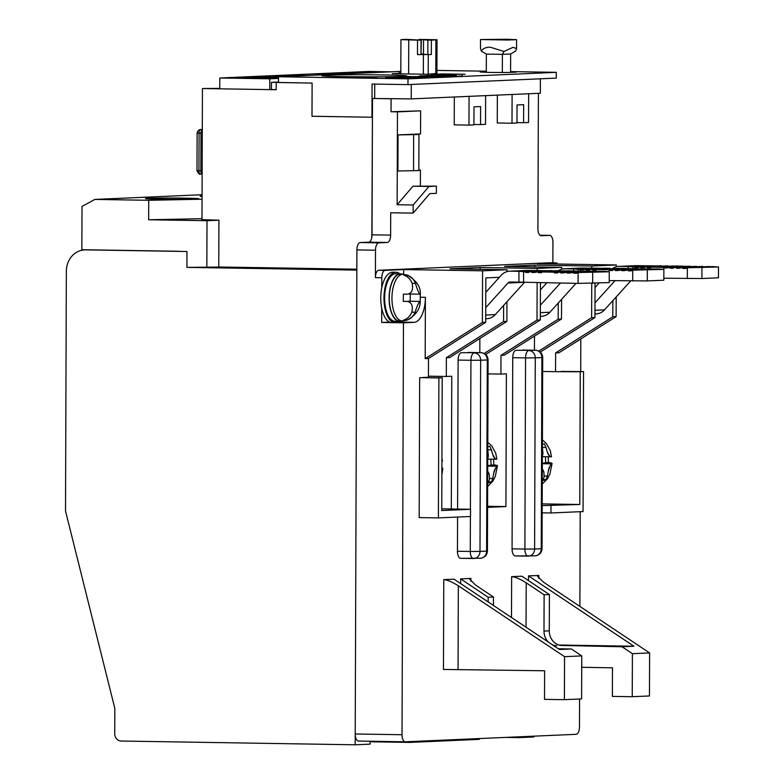 <?xml version="1.0" encoding="UTF-8"?>
<svg xmlns="http://www.w3.org/2000/svg" width="784" height="784" viewBox="0 0 784 784"><rect width="100%" height="100%" fill="white"/><g stroke="black" fill="none" stroke-linecap="round" stroke-linejoin="round"><path stroke-width="1.18" d="M372.429 117.237L371.851 237.082M86.799 249.792L84.633 249.89A21.648 19.228 -92.5 0 1 85.662 249.871L186.974 251.507L186.915 267.373L356.838 270.108L355.181 744.8L370.077 744.143L370.087 741.233M409.807 741.605L409.807 742.409L479.318 739.361L479.318 738.557M519.047 736.813L519.037 737.617L533.933 736.96L533.943 736.166M411.237 98.892L540.343 93.237L540.392 78.802L411.286 84.466L411.237 98.892L372.498 98.48L372.018 234.828A7.213 3.312 90.9 0 1 368.686 242.187L360.248 242.55A7.213 3.312 90.9 0 0 356.906 249.91L355.221 733.981A7.213 3.312 90.9 0 0 358.415 741.047A7.213 3.312 90.9 0 0 358.504 741.047L405.132 741.801M276.174 89.621L271.421 89.543L271.44 82.33L312.11 83.084L311.993 116.267L372.263 117.237M519.037 737.617L505.68 737.401M409.807 742.409L370.087 741.762M355.181 744.8L121.138 741.027A7.213 6.409 -92.5 0 1 114.748 733.716L114.836 708.462L65.513 510.992L66.346 271.205A21.648 19.228 -92.5 0 1 84.633 249.89M218.765 266.991L356.838 269.216M186.915 267.373L218.765 267.079L218.922 220.186L201.978 219.657M201.978 219.912L202.439 88.533L276.174 89.719L276.203 82.506M202.439 88.533L219.745 88.376M381.72 308.151L381.661 322.459L403.466 322.802L402.025 734.735A7.213 3.312 90.9 0 0 405.22 741.801A7.213 3.312 90.9 0 0 405.318 741.801L576.122 734.314A7.213 3.312 90.9 0 0 579.464 726.954L579.562 699.014M403.682 274.38L403.691 269.559L385.16 270.372A7.213 3.312 90.9 0 0 381.818 277.732L381.788 287.699M372.498 98.48L391.089 98.774L391.049 111.759L397.459 111.867L397.135 204.732L413.168 204.987L413.139 213.121L390.697 212.758L390.618 235.122A7.213 3.312 -89.1 0 1 387.286 242.481L378.839 242.854A7.213 3.312 90.9 0 0 375.507 250.214L375.409 277.624L381.818 277.732M394.568 98.627L391.089 98.774M552.867 262.826L552.936 242.432A7.213 3.312 90.9 0 0 549.741 235.367A7.213 3.312 90.9 0 0 549.653 235.367L541.215 235.739A7.213 3.312 -89.1 0 1 541.117 235.739A7.213 3.312 -89.1 0 1 537.922 228.663L538.402 93.316M579.886 606.414L580.209 511.687M580.699 371.557L580.817 338.943M470.39 516.499L470.273 551.466L457.444 551.26L457.562 517.058M457.591 509.071L458.111 360.081L470.939 360.287L470.42 509.277M461.453 352.722L480.896 352.643L461.453 352.722A7.213 3.312 90.9 0 0 458.111 360.081M457.444 551.26A7.213 3.312 90.9 0 0 460.639 558.326A7.213 3.312 90.9 0 0 460.727 558.326L473.369 558.531M512.07 548.859L512.736 357.69L525.554 357.896L524.888 549.065L512.07 548.859A7.213 3.312 90.9 0 0 515.264 555.934A7.213 3.312 90.9 0 0 515.353 555.934L527.995 556.13M516.068 350.33L535.511 350.242L516.068 350.33A7.213 3.312 90.9 0 0 512.736 357.69M403.691 269.559L482.562 270.823L482.385 322.489L425.183 358.641L425.398 297.322A24.539 11.25 -89.1 0 1 414.06 322.342L403.466 322.802M542.185 505.611L579.778 504.494L580.248 371.753L555.542 371.685L555.611 352.927L558.923 352.78L616.116 316.628L616.185 296.96M561.011 371.44L583.551 371.606L583.071 511.56L550.956 512.971L550.985 505.749M534.443 350.223L534.492 336.091M534.727 266.923L534.737 265.119L504.612 266.442L561.677 267.354L537.187 268.432L480.112 267.511L449.996 268.834L507.062 269.755L507.052 271.597M487.57 507.375L505.925 506.572L506.386 373.831L500.927 374.076L500.996 355.319L504.298 355.172L561.501 319.019L561.569 299.351M479.818 352.624L479.867 338.492M480.112 269.324L480.112 267.511M441.745 508.816L451.31 508.973L451.77 376.232L446.312 376.467L446.37 357.71L449.683 357.563L506.885 321.42L506.954 301.752M419.656 377.633L438.893 377.947L438.403 517.901L419.175 517.587L419.656 377.633L442.205 377.8L441.745 510.541L470.537 509.277L451.31 508.973M425.183 358.641L428.495 358.494L428.427 377.251L422.968 377.496M460.639 583.58L460.659 578.886L470.919 578.435L470.91 581.307M443.773 579.631C447.38 579.905 452.241 581.963 458.336 585.815L564.539 656.669L564.392 699.681L544.517 699.357L544.615 670.771L443.46 669.438L443.773 579.631L454.044 579.18L559.453 649.505L571.369 648.985L558.355 648.77M528.504 580.611L528.524 575.907L538.784 575.466L538.775 578.327M511.491 617.508L511.638 576.652L521.899 576.201L549.408 594.556L549.28 630.846A14.435 12.818 -92.5 0 0 562.059 645.477L622.016 646.761L632.404 653.689L649.613 652.935L543.41 582.081L537.569 576.269L538.784 575.466M381.661 322.459L389.511 322.116A25.255 11.584 90.9 0 1 380.759 297.969A25.255 11.584 90.9 0 1 392.755 272.215L395.959 272.264A25.255 11.584 90.9 0 0 383.964 298.028A25.255 11.584 90.9 0 0 394.136 322.655M385.16 270.372L378.741 270.264A7.213 3.312 90.9 0 0 375.409 277.624M378.741 270.264L549.555 262.777A7.213 3.312 -89.1 0 1 549.643 262.777A7.213 3.312 -89.1 0 1 549.741 262.777M512.099 94.472L512.001 123.215L497.252 122.97L497.35 95.119M469.067 96.354L468.969 125.097L454.22 124.862L454.318 97M391.049 111.759L420.636 110.848L420.547 133.937L398.037 134.917L397.919 170.99L418.832 170.579L418.96 134.505L410.62 134.368M413.139 213.121L429.759 193.638L436.374 193.344L436.404 186.131L412.943 186.2L428.975 186.465L413.168 204.987M397.135 204.732L412.943 186.2M397.459 111.867L420.636 110.848M418.832 170.079L420.43 170.001L420.371 185.877M485.619 95.628L485.521 124.372L480.553 124.587L480.612 106.555L473.997 106.849L473.928 124.881L468.969 125.097M528.651 93.747L528.553 122.49L523.585 122.706L523.653 104.674L517.028 104.958L516.97 122.99L512.001 123.215M616.293 266.805L616.302 264.963L537.432 263.698L555.964 262.885A7.213 3.312 -89.1 0 1 556.062 262.875A7.213 3.312 -89.1 0 1 557.806 264.022M499.388 277.301L485.855 277.899L485.698 322.342L428.495 358.494M438.403 517.901L470.518 516.489L470.537 509.277M428.436 376.183L446.312 376.467M446.37 357.71L503.573 321.558L503.622 305.417M507.062 269.755L482.562 270.823M616.302 264.963L591.802 266.041L534.737 265.119M537.138 282.72L537.001 320.097L484.218 353.457M537.187 268.432L537.177 270.578M540.441 282.779L540.313 319.95L485.688 354.476M505.925 506.572L487.57 506.278M488.04 373.87L500.927 374.076M500.996 355.319L558.188 319.166L558.247 303.026M561.677 267.354L561.677 269.196M591.744 283.318L591.626 317.706L538.833 351.065M591.802 266.041L591.793 268.177M595.056 283.21L594.938 317.559L540.303 352.085M542.165 512.824L550.956 512.971M542.655 371.469L555.542 371.685M555.611 352.927L612.814 316.775L612.863 300.625M488.158 601.936L488.167 597.241L460.659 578.886M564.539 656.669L581.757 655.914L571.369 648.985M488.167 597.241L493.469 597.006L475.555 585.06L469.714 579.249L470.919 578.435M528.524 575.907L633.933 646.241L622.016 646.761M559.07 645.036L633.933 646.241M511.638 576.652C515.245 576.926 520.096 578.984 526.201 582.835L544.116 594.791L549.408 594.556M632.404 653.689L632.247 696.711L612.373 696.388L612.471 667.801L581.718 667.302M420.43 170.001L418.832 169.981M480.553 124.587L473.938 124.48M523.585 122.706L516.97 122.598M428.975 186.465L436.404 186.131M418.96 134.505L398.037 134.917M413.531 170.804L413.658 134.74M579.778 504.494L542.195 503.887M485.698 322.342L482.385 322.489M503.573 321.558L506.885 321.42M442.205 377.8L438.893 377.947M537.001 320.097L540.313 319.95M558.188 319.166L561.501 319.019M591.626 317.706L594.938 317.559M612.814 316.775L616.116 316.628M580.248 371.753L583.551 371.606M493.44 605.464L493.469 597.006M564.392 699.681L581.601 698.926L581.757 655.914M632.247 696.711L649.466 695.957L649.613 652.935M544.116 594.791L543.988 631.081A14.435 12.818 -92.5 0 0 548.575 642.253M552.318 644.742A14.435 12.818 -92.5 0 0 556.758 645.712M436.904 73.461L427.554 74.274L392.284 73.706L400.82 73.333M344.813 76.646A42.581 1.039 -179.8 0 1 321.773 75.646A42.581 1.039 -179.8 0 1 383.876 74.941A42.581 1.039 -179.8 0 1 406.925 75.94A42.581 1.039 -179.8 0 1 344.813 76.646M510.6 71.795L516.274 72.138L507.62 72.491L489.961 72.442L480.2 72.01L486.296 71.707M400.83 71.393L278.477 76.754L278.457 82.526L311.797 83.065M371.959 117.237L372.077 84.035L407.984 84.613L556.277 78.106L556.297 72.334L510.6 71.599M366.549 76.95L358.66 77.508L376.683 77.557L366.549 76.95L366.549 77.528M442.627 73.902L431.043 74.411L465.069 74.264L442.627 73.902L442.627 74.598M400.82 72.804L398.929 72.814L400.82 72.932M278.477 76.754L408.003 78.841L407.984 84.613M374.674 98.382L374.723 84.074M486.296 71.207L436.913 70.413M408.003 78.841L556.297 72.334M462.129 75.313L462.129 76.038L456.033 76.303L453.74 76.264L453.74 75.538L456.268 75.431L437.158 75.058L453.74 75.538M453.74 76.117L450.339 76.058M426.849 75.725L450.339 75.832L450.33 76.548L444.469 76.518M449.291 76.597L449.301 75.872L440.755 75.734L444.469 76.087L444.459 76.812L425.291 76.509M427.643 76.822L427.633 77.547L421.106 77.832L418.803 77.792L418.803 77.077L424.301 76.832L405.201 76.46L427.643 76.822L418.803 77.077M418.803 77.469L413.452 77.616M407.749 77.538L401.526 77.479M412.492 78.243L412.492 77.518L413.452 77.44L413.452 78.155L412.492 78.243L385.826 78.037L385.826 77.312L393.695 76.969L410.953 77.42M436.12 75.597L436.12 75.107M456.033 76.303L456.043 75.578M420.097 76.254L437.688 75.685L426.859 75.509M438.609 76.46L438.609 75.744L420.097 75.813M442.98 76.871L442.98 76.156L438.609 75.744M444.469 76.087L442.98 76.156M450.339 75.832L449.301 75.872M418.529 76.322L425.291 76.166L418.529 76.675M425.291 76.783L425.291 76.166M398.664 77.322L398.664 76.754M400.957 77.459L400.967 76.783M406.455 77.263L406.455 76.548M417.392 77.44L417.392 76.724M421.106 77.832L421.106 77.106M388.129 78.067L388.129 77.351L385.826 77.312M393.519 77.832L393.519 77.116L388.129 77.351M402.319 78.292L402.319 77.567L393.519 77.116M410.248 77.479L402.319 77.567M628.19 268.5L628.2 266.521L619.566 266.384A14.435 12.818 -92.5 0 0 618.88 266.393L635.432 265.668A14.435 12.818 87.5 0 1 636.118 265.658L661.255 265.952M594.948 313.963L596.124 313.914A14.435 12.818 -92.5 0 0 604.523 309.847L630.679 280.956M615.009 280.701L594.987 302.82M618.88 266.393A14.435 12.818 -92.5 0 0 613.049 268.275L613.049 268.451M599.094 283.034L595.036 287.522M687.323 278.594L687.352 267.765L718.487 266.981L718.458 277.801L701.905 278.526L663.842 278.212M632.845 268.579L632.855 266.893L628.2 266.521M687.352 267.765L686.078 267.746L686.069 268.471L682.864 268.422L682.864 267.697L676.455 268.314L676.455 267.599L673.25 267.54L673.25 268.265L670.036 268.216L670.046 267.491L663.627 268.108L663.627 267.393L650.808 267.177L650.808 267.903L647.594 267.854L647.604 267.128L644.399 267.079L644.389 267.805L637.98 266.972L637.98 267.697L634.775 267.648L634.775 266.923L632.855 266.893M701.935 267.707L701.905 278.526M718.487 266.981L712.558 266.589L686.078 267.746M637.98 266.972L667.674 266.06M644.399 267.079L674.083 266.158M650.808 267.177L677.288 266.021L690.116 266.423M666.841 267.442L696.525 266.521M673.25 267.54L702.934 266.629M679.659 267.648L709.353 266.727M661.255 265.766L634.775 266.923M690.116 266.227L663.627 267.393M637.98 267.501L634.775 267.648M666.831 267.971L663.627 268.108M647.594 267.854L650.808 267.707M682.864 268.422L686.069 268.275M647.604 267.128L674.083 265.972M682.864 267.697L709.353 266.54M667.674 265.864L641.185 267.03M696.525 266.335L670.046 267.491M644.389 267.609L641.185 267.746M673.25 268.069L670.036 268.216M676.455 268.314L679.659 268.177M676.455 267.599L702.934 266.433M573.574 270.901L573.584 268.912L564.941 268.775A14.435 12.818 -92.5 0 0 564.264 268.785L580.817 268.059A14.435 12.818 87.5 0 1 581.493 268.05L606.64 268.353M540.323 316.364L541.499 316.315A14.435 12.818 -92.5 0 0 549.907 312.238L576.054 283.347M560.393 283.093L540.362 305.221M564.264 268.785A14.435 12.818 -92.5 0 0 558.433 270.666L558.433 270.843M546.791 282.877L540.421 289.913M632.698 280.986L632.737 270.166L663.872 269.373L663.832 280.202L647.28 280.927L609.217 280.603M578.229 270.97L578.229 269.284L573.584 268.912M632.737 270.166L631.453 270.147L631.453 270.862L628.249 270.813L628.249 270.088L621.83 270.715L621.839 269.99L615.42 270.607L615.42 269.882L612.216 269.833L612.216 270.558L609.011 270.5L609.011 269.784L596.183 269.578L596.183 270.294L592.978 270.245L592.978 269.529L589.774 269.471L589.774 270.196L586.569 270.147L586.569 269.422L580.15 270.039L580.16 269.314L578.229 269.284M647.319 270.098L647.28 280.927M663.872 269.373L657.933 268.981L631.453 270.147M583.365 269.373L609.844 268.206L586.569 269.422M589.774 269.471L619.458 268.559M596.183 269.578L622.672 268.412L635.491 268.814M612.216 269.833L641.91 268.922M618.625 269.941L648.319 269.02M625.044 270.039L654.728 269.128M606.64 268.157L580.16 269.314M635.491 268.618L609.011 269.784M583.365 269.902L580.15 270.039M612.216 270.362L609.011 270.5M592.978 270.245L596.183 270.108M628.249 270.813L631.453 270.676M592.978 269.529L619.458 268.363M628.249 270.088L654.728 268.932M641.91 268.726L615.42 269.882M589.774 270L586.569 270.147M618.625 270.47L615.42 270.607M621.83 270.715L625.044 270.568M621.839 269.99L648.319 268.824M578.082 283.377L578.112 272.558L609.256 271.774L609.217 282.593L578.082 283.377L518.92 282.132L518.959 271.313L510.325 271.166A14.435 12.818 -92.5 0 0 509.639 271.176L526.191 270.451A14.435 12.818 87.5 0 1 526.877 270.441L552.014 270.745M485.708 318.755L486.884 318.706A14.435 12.818 -92.5 0 0 495.282 314.629L524.359 282.514M522.173 282.387L508.012 283.014L485.747 307.612M508.012 283.014A3.606 3.205 87.5 0 1 510.286 281.995L518.92 282.132M509.639 271.176A14.435 12.818 -92.5 0 0 501.241 275.253L485.796 292.305M523.575 282.505L523.614 271.685L518.959 271.313M578.112 272.558L576.838 272.538L576.828 273.263L573.623 273.204L573.623 272.489L567.214 273.106L567.214 272.381L560.805 272.999L560.805 272.283L557.6 272.224L557.591 272.95L554.386 272.901L554.396 272.175L541.568 271.97L541.568 272.695L538.363 272.636L538.363 271.921L531.944 272.538L531.944 271.813L528.739 271.764L528.739 272.489L525.535 272.43L525.535 271.715L523.614 271.685M592.704 272.499L592.665 283.318M609.256 271.774L603.317 271.382L576.838 272.538M528.739 271.764L558.433 270.656L531.944 271.813M535.158 271.872L564.843 270.95M541.568 271.97L568.047 270.813L580.875 271.205M557.6 272.224L587.285 271.313M564.01 272.332L593.694 271.411M570.419 272.44L600.113 271.519M552.014 270.549L525.535 271.715M580.875 271.019L554.396 272.175M528.739 272.293L525.535 272.43M557.6 272.754L554.386 272.901M538.363 272.636L541.568 272.499M573.623 273.204L576.828 273.067M538.363 271.921L564.843 270.754M573.623 272.489L600.113 271.323M587.285 271.117L560.805 272.283M535.149 272.401L531.944 272.538M564.01 272.861L560.805 272.999M567.214 273.106L570.419 272.969M567.214 272.381L593.694 271.225M506.836 39.249L516.597 39.67L507.944 40.023L480.514 39.543L506.836 39.249M480.514 39.543L480.484 48.363L481.327 51.127C482.915 48.49 485.894 47.177 490.255 47.187L504.004 51.489L512.922 47.354L516.568 48.49L515.705 50.98L510.658 53.988L502.387 54.351L504.004 51.489M502.319 72.52L502.387 54.351L486.354 54.086L481.327 51.127M510.59 72.442L510.658 53.988M486.286 72.363L486.354 54.086M417.49 54.586L417.539 40.16L400.938 39.631L405.945 39.337L421.028 40.141L420.979 54.576L417.49 54.586L431.337 54.527L427.848 54.547L427.897 40.111L431.386 40.102L431.337 54.527M427.848 54.547L423.468 54.194L423.517 39.759L433.385 39.719L419.126 39.416L437.021 39.749L435.914 39.896L435.796 73.912M435.914 39.896L431.386 40.102M423.517 39.759L427.897 40.111M419.126 39.416L419.126 39.994M408.758 40.013L408.64 73.97M421.322 39.592L420.979 53.988M417.539 40.16L421.028 40.141M423.468 54.008L421.273 54.018M326.83 74.637A23.814 0.578 -179.8 0 1 316.001 74.108A23.814 0.578 -179.8 0 1 348.566 73.676M359.934 73.177A23.814 0.578 -179.8 0 1 349.105 72.657A23.814 0.578 -179.8 0 1 381.671 72.226M284.465 76.489A23.814 0.578 -179.8 0 1 273.636 75.96A23.814 0.578 -179.8 0 1 306.201 75.538M278.467 78.018A23.814 0.578 -179.8 0 1 253.418 77.979A23.814 0.578 -179.8 0 1 240.531 77.42A23.814 0.578 -179.8 0 1 275.272 77.018A23.814 0.578 -179.8 0 1 278.477 77.077M391 71.824L368.745 71.462L219.785 77.988L269.804 78.802L269.765 89.621L271.421 89.543M269.765 89.621L219.745 88.817L219.785 77.988M269.804 78.802L278.467 78.42M278.457 82.026L271.44 82.33M202.292 129.674A3.606 1.656 90.9 0 0 200.998 133.241L200.861 170.755A3.606 1.656 90.9 0 0 202.135 174.215M202.056 195.961A26.705 0.657 0.2 0 0 200.126 196.196A26.705 0.657 0.2 0 0 202.056 196.441M184.456 198.146A26.705 0.657 0.2 0 0 145.51 198.587A26.705 0.657 0.2 0 0 159.965 199.214A26.705 0.657 0.2 0 0 198.911 198.773A26.705 0.657 0.2 0 0 184.456 198.146M202.066 194.726L94.864 199.42L82.016 206.427L81.859 249.714L179.33 251.282M94.864 199.42L148.725 200.292L148.656 219.765L207.005 220.706L206.849 267.599M202.047 199.224L148.725 200.292M207.005 220.706L218.922 220.186M201.978 218.697L148.656 219.765M407.082 276.713L407.102 275.096C411.002 276.419 413.785 279.173 415.461 283.377C417.333 289.953 418.94 293.559 420.293 294.196L420.204 301.409C418.832 302.105 417.137 305.711 415.108 312.238C413.344 316.364 410.483 319.029 406.543 320.244A22.863 10.486 -89.1 0 1 406.2 320.352A22.863 10.486 -89.1 0 1 403.231 320.244C407.161 319.049 410.012 316.383 411.796 312.238C413.217 305.711 411.61 302.105 406.965 301.419L403.29 301.389L403.378 294.176L407.053 294.206C411.718 293.569 413.413 289.953 412.159 283.377C410.493 279.192 407.709 276.438 403.799 275.096A22.863 10.486 -89.1 0 1 406.925 275.037A22.863 10.486 -89.1 0 1 407.102 275.096L407.494 275.223C416.578 280.711 420.851 287.032 420.322 294.186M420.293 294.196L408.689 294L420.293 294.196M403.299 274.341L400.702 274.155A23.451 10.751 90.9 0 0 389.285 297.597A23.451 10.751 90.9 0 0 399.948 321.038L402.545 320.921A23.304 10.682 -89.1 0 1 391.951 297.636A23.304 10.682 -89.1 0 1 403.299 274.341L406.925 275.037M408.533 301.223L420.204 301.409L408.533 301.223A10.829 4.959 90.9 0 0 407.523 301.448M420.234 301.399C420.312 308.847 416 315.05 407.298 320.009L406.543 320.244L406.563 318.735M407.043 301.419L403.299 301.36L407.043 301.419M410.189 301.213L410.277 294.029M401.849 320.95A23.814 10.917 -89.1 0 1 399.654 321.401A23.814 10.917 -89.1 0 1 389.119 297.41A23.814 10.917 -89.1 0 1 400.418 273.773A23.814 10.917 -89.1 0 1 402.594 274.292M400.418 273.773L395.93 273.704A23.814 10.917 90.9 0 0 384.63 297.342A23.814 10.917 90.9 0 0 395.165 321.322L399.654 321.401M399.791 273.763A25.255 11.584 90.9 0 0 395.959 272.264M548.163 456.768A24.098 11.045 -89.1 0 1 548.31 458.865A24.098 11.045 -89.1 0 1 548.359 462.472C551.426 462.776 552.583 463.236 551.828 463.863L542.332 463.707M542.391 447.488L542.979 453.573A10.829 4.959 -89.1 0 1 542.361 456.053M542.401 444.479L544.37 443.842L546.007 447.439L542.391 447.39M542.361 456.68L551.103 456.817L549.702 456.17A10.829 4.959 -89.1 0 1 547.399 452.27L546.007 447.439M551.475 456.709L550.309 450.624L546.35 443.509L542.42 439.932M542.263 484.061L547.477 478.74L549.907 474.075L552.073 463.53L550.182 465.774L548.33 470.9A10.829 4.959 -89.1 0 1 550.182 465.774M544.302 475.996L547.428 476.045L548.33 470.9M547.428 476.045L546.134 479.592L542.842 480.563L544.135 477.015L543.9 472.203L542.312 470.106M542.312 469.028A10.829 4.959 -89.1 0 1 543.9 472.203M546.134 479.592L543.322 479.553M542.332 463.197L548.359 462.472M545.399 456.729L545.723 463.256M493.538 459.159A24.098 11.045 -89.1 0 1 493.685 461.257A24.098 11.045 -89.1 0 1 493.744 464.873C496.811 465.167 497.967 465.627 497.213 466.255L487.717 466.108M487.775 449.879L488.363 455.974A10.829 4.959 -89.1 0 1 487.746 458.444M487.785 446.88L489.745 446.243L491.392 449.84L487.775 449.781M487.736 459.071L496.478 459.208L495.086 458.562A10.829 4.959 -89.1 0 1 492.783 454.661L491.392 449.84M496.86 459.11L495.694 453.025L491.735 445.9L487.795 442.323M487.648 486.452L492.862 481.141L495.282 476.466L497.448 465.921L495.557 468.175L493.704 473.291A10.829 4.959 -89.1 0 1 495.557 468.175M489.677 478.387L492.803 478.436L493.704 473.291M492.803 478.436L491.519 481.993L488.226 482.964L489.51 479.406L489.285 474.594L487.697 472.507M487.697 471.419A10.829 4.959 -89.1 0 1 489.285 474.594M491.519 481.993L488.706 481.944M487.717 465.598L493.744 464.873M490.784 459.12L491.098 465.647M441.921 458.307L442.47 461.119L441.951 461.6M441.892 467.705L442.833 468.313L441.892 468.636M441.882 469.332L442.588 468.656M85.662 249.871L87.318 249.802M402.025 734.735L355.221 733.981M356.906 249.91L375.507 250.214M368.686 242.187L387.286 242.481M378.839 242.854L360.248 242.55M390.618 235.122L372.018 234.828M539.911 235.21L549.653 235.367M392.392 321.999L414.06 322.342M549.555 262.777L555.964 262.885M420.155 297.234L425.398 297.322M458.336 585.815L458.052 669.379M526.201 582.835L526.044 627.22M470.273 551.466L479.994 551.417L480.661 360.248L470.939 360.287A7.213 3.312 -89.1 0 1 474.271 352.927A7.213 6.409 87.5 0 1 480.661 360.248L487.285 359.954L486.609 551.132L479.994 551.417A7.213 6.409 87.5 0 1 473.899 558.531A7.213 6.409 87.5 0 1 473.556 558.531A7.213 3.312 -89.1 0 1 473.467 558.531A7.213 3.312 -89.1 0 1 470.273 551.466M480.18 558.237A7.213 6.409 -92.5 0 0 480.514 558.237A7.213 6.409 -92.5 0 0 486.609 551.132L487.423 551.054L488.089 359.876L487.285 359.954A7.213 6.409 -92.5 0 0 480.896 352.643A7.213 3.312 -89.1 0 1 480.984 352.643L468.166 352.428M535.276 357.857L525.554 357.896A7.213 3.312 -89.1 0 1 528.896 350.536A7.213 6.409 87.5 0 1 535.276 357.857L541.901 357.563L541.234 548.741L534.61 549.025L535.276 357.857M524.888 549.065L534.61 549.025A7.213 6.409 87.5 0 1 528.514 556.13A7.213 6.409 87.5 0 1 528.171 556.14A7.213 3.312 -89.1 0 1 528.083 556.14A7.213 3.312 -89.1 0 1 524.888 549.065M534.796 555.846A7.213 6.409 -92.5 0 0 535.139 555.846A7.213 6.409 -92.5 0 0 541.234 548.741L542.038 548.663C541.685 552.818 539.382 555.209 535.139 555.846L515.264 555.934M522.781 350.036L535.609 350.242C539.98 350.791 542.342 353.202 542.704 357.484L541.901 357.563A7.213 6.409 -92.5 0 0 535.511 350.242A7.213 3.312 -89.1 0 1 535.609 350.242A7.213 3.312 -89.1 0 1 535.766 350.252M543.988 631.081L549.28 630.846M396.616 78.057L396.616 77.332M604.523 309.847L594.958 310.268M619.566 266.384L636.118 265.658M549.907 312.238L540.343 312.659M564.941 268.775L581.493 268.05M495.282 314.629L485.717 315.05M510.325 271.166L526.877 270.441M428.28 54.664L428.211 74.245M423.35 74.206L423.419 54.684M202.292 129.556L200.743 129.527A3.606 1.656 90.9 0 0 199.067 133.211L200.998 133.241M200.567 129.536A3.606 3.205 -92.5 0 1 200.743 129.527L200.567 129.536C201.596 129.272 197.793 129.262 197.117 133.123L199.067 133.211L198.94 170.726A3.606 1.656 90.9 0 0 200.537 174.254A3.606 1.656 90.9 0 0 200.586 174.254L200.537 174.254C201.272 173.597 199.744 176.4 196.99 170.638L200.861 170.755M411.816 312.179L415.108 312.238M415.461 283.377L412.139 283.318M542.361 454.661L542.979 453.573M547.399 452.27L549.702 456.17M487.746 457.052L488.363 455.974M492.783 454.661L495.086 458.562M405.22 741.801L358.415 741.047M549.741 235.367L539.902 235.2M556.062 262.875L549.643 262.777M487.423 551.054C487.07 555.209 484.767 557.61 480.514 558.237L460.639 558.326M542.704 357.484L542.038 548.663M488.089 359.876C487.726 355.603 485.365 353.182 480.984 352.643M516.568 48.49L516.597 39.67M436.904 73.863L437.021 39.749M400.82 73.843L400.938 39.631M197.117 133.123L196.99 170.638M406.2 320.352L402.545 320.921M442.833 468.313L441.862 475.065"/></g></svg>
